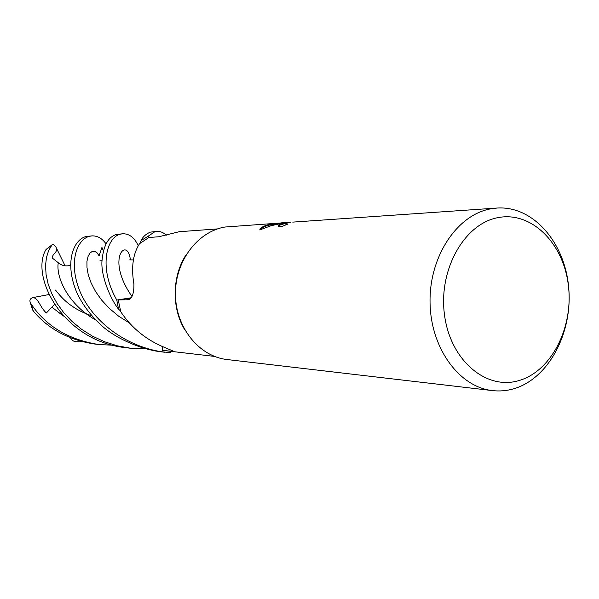 <?xml version="1.0" encoding="UTF-8"?>
<svg xmlns="http://www.w3.org/2000/svg" width="599" height="599" viewBox="0 0 599 599"><rect width="100%" height="100%" fill="white"/><g stroke="black" fill="none" stroke-linecap="round" stroke-linejoin="round"><path stroke-width="0.9" d="M217.579 228.9L179.198 231.723L158.78 236.755L148.904 237.511L139.53 243.688C132.948 253.879 131.076 267.341 133.914 284.061C134.049 293.63 132.079 298.864 128.006 299.77L118.213 299.912L130.971 297.943M498.001 217.632C531.523 210.998 563.479 243.201 568.354 285.304C573.685 327.309 551.409 371.44 518.734 380.627C486.171 390.466 450.313 360.313 444.518 314.984C438.221 269.767 464.405 223.584 498.001 217.632M490.551 208.879L497.11 208.04C533.252 205.667 565.029 242.7 568.713 287.82C572.809 332.887 548.527 378.83 513.538 388.848C506.559 390.84 499.484 391.417 492.318 390.578C459.006 386.991 430.389 347.757 430.045 302.001C429.371 256.267 457.202 214.809 490.551 208.879M492.318 390.578L226.931 359.52C199.25 356.457 175.836 327.765 175.447 294.738C174.796 261.718 197.341 231.618 224.984 227.021L287.206 222.521M290.478 222.244L280.991 222.895M497.11 208.04L292.724 222.117M289.16 222.618L288.83 222.686C286.442 223.232 285.423 223.682 285.775 224.033L287.632 224.176L281.335 226.736L278.415 226.392C277.449 225.351 279.538 224.206 284.675 222.97L285.027 222.903M271.632 223.854L282.758 223.098L271.025 225.733L259.786 229.911C260.46 227.485 264.406 225.464 271.632 223.854L272.021 223.786M286.285 223.427C281.665 224.258 279.022 225.231 278.363 226.355M284.675 222.97L288.83 222.686M279.089 223.749L276.072 223.974C267.731 224.992 262.504 226.879 260.4 229.642M276.072 223.974L276.012 223.562M214.524 356.412L162.322 350.34L162.906 346.799M173.688 351.284L165.099 347.66C146.515 340.112 131.75 328.177 120.803 311.839L118.213 299.912M173.777 351.516L162.322 350.34M184.709 329.735C171.344 307.587 172.108 275.607 186.521 254.126M162.808 346.761L162 351.838C124.083 346.072 91.969 320.106 79.914 291.324C68.136 262.542 76.769 239.6 89.461 236.283L91.969 235.886C97.397 235.684 102.085 238.327 106.023 243.823M91.969 235.886L86.009 236.523C73.288 239.712 64.378 262.834 76.575 291.975C82.183 304.419 90.936 315.98 102.818 326.657C118.857 340.329 143.49 349.913 161.618 351.875L162.546 351.98M82.924 341.834L76.283 341.707C73.625 341.58 71.708 340.292 70.547 337.851M148.994 237.504L148.372 236.073L154.684 231.828L157.005 231.416C160.375 231.236 163.467 232.509 166.275 235.235M157.005 231.416L150.379 232.12C145.909 234.007 142.824 236.815 141.132 240.536L148.372 236.073M131.121 297.763L116.79 300.047C98.513 268.135 106.21 237.376 120.362 234.172L122.765 233.767C129.369 233.662 134.558 237.698 138.324 245.852M122.765 233.767L116.476 234.441C108.097 236.912 103.253 245.912 101.942 261.456C100.961 276.349 110.613 299.283 118.535 309.181L116.79 300.047M141.132 240.536L140.218 243.127M118.535 309.181L120.526 310.941M171.584 351.486L170.123 352.564L162 351.838M46.145 249.379L45.809 249.88C30.092 276.379 62.932 341.647 126.674 347.787L130.642 348.251L117.232 345.788L104.406 341.692L92.366 336.099L81.509 329.233L71.962 321.378L63.786 312.745L57.077 303.461L51.799 293.757L48.137 284.053L46.086 274.537L45.524 265.567L46.452 257.51L48.609 250.629L52.053 244.796C53.131 243.958 54.442 244.766 55.984 247.215C57.908 253.25 52.974 252.688 52.113 257.892L58.268 262.721C61.764 265.686 65.793 266.57 70.368 265.364L70.585 264.556M112.926 345.226L98.932 344.537C68.533 339.768 45.831 326.103 30.819 303.551L30.152 302.151C29.478 300.054 30.287 298.557 32.578 297.651C38.606 297.606 39.287 306.486 46.37 312.992L54.427 304.457M103.387 250.846L101.942 247.424L99.067 255.818L97.075 252.823L94.739 251.333L92.231 251.423L89.88 253.137L88.068 256.432L86.945 261.299L86.975 267.401L88.233 274.739L91.041 282.765L95.466 291.376L101.59 300.047L109.392 308.463L118.842 316.324L129.691 323.131M32.481 309.668L33.342 311.061C48.422 329.165 69.08 340.18 95.331 344.118L98.932 344.537M148.447 348.903L130.642 348.251M32.578 297.651L48.871 294.566M55.984 247.215L65.119 265.859M171.104 350.153L171.576 351.373M130.11 298.781L127.34 299.829M51.971 307.242L63.434 316.047M130.35 259.906C128.044 236.066 104.788 257.54 131.975 296.483M58.268 262.721C55.782 276.678 67.612 304.15 95.585 319.911M33.342 311.061L30.819 303.551M45.809 249.88L51.739 245.118M285.85 224.078L285.948 224.775M129.369 299.283L128.006 299.77M91.819 315.853C83.718 313.007 77.226 309.818 72.344 306.269C66.781 302.735 61.165 297.329 55.497 290.051M99.898 260.842L101.965 260.752M129.728 259.869L133.405 259.959M30.152 302.151L32.631 310.035M46.056 249.454L52.053 244.796M164.598 352.219L161.618 351.875"/></g></svg>
